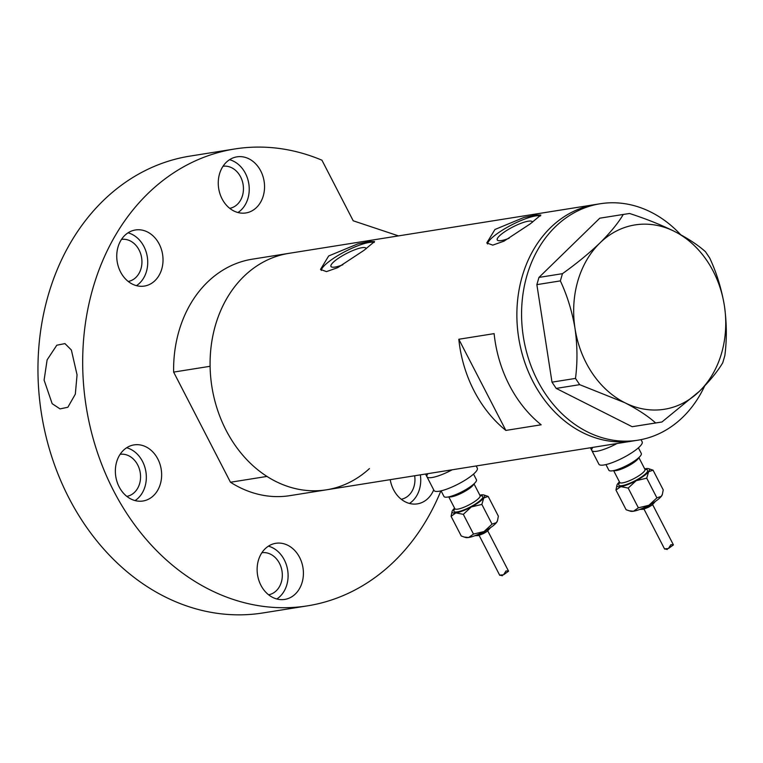 <?xml version="1.0" encoding="UTF-8"?>
<svg xmlns="http://www.w3.org/2000/svg" width="763" height="763" viewBox="0 0 763 763"><rect width="100%" height="100%" fill="white"/><g stroke="black" fill="none" stroke-linecap="round" stroke-linejoin="round"><path stroke-width="1.14" d="M641.015 439.641L642.169 441.872A24.349 5.398 152.7 0 1 634.654 450.79A24.349 5.398 152.7 0 1 612.546 462.521A24.349 5.398 152.7 0 1 598.898 464.209L591.821 450.494A24.349 5.398 152.7 0 0 617.076 443.513A24.349 5.398 152.7 0 1 591.821 450.494A24.349 5.398 152.7 0 1 592.832 447.376M476.179 465.964L477.304 468.139A24.349 5.398 152.7 0 1 469.789 477.056A24.349 5.398 152.7 0 1 447.671 488.787A24.349 5.398 152.7 0 1 434.023 490.475L426.946 476.761A24.349 5.398 152.7 0 0 452.201 469.789A24.349 5.398 152.7 0 1 426.946 476.761A24.349 5.398 152.7 0 1 427.957 473.651M366.164 248.767A19.743 4.378 -27.3 0 0 366.049 248.328A19.743 4.378 -27.3 0 0 354.986 249.692A19.743 4.378 -27.3 0 0 337.055 259.201A19.743 4.378 -27.3 0 0 330.961 266.43A19.743 4.378 -27.3 0 0 342.883 264.742M532.44 222.281A19.743 4.378 -27.3 0 0 532.326 221.833A19.743 4.378 -27.3 0 0 521.263 223.197A19.743 4.378 -27.3 0 0 503.332 232.715A19.743 4.378 -27.3 0 0 497.247 239.944A19.743 4.378 -27.3 0 0 509.159 238.247M530.256 223.855L540.862 215.042L535.969 215.013L523.943 217.465L494.958 229.482L486.765 242.958L492.764 245.123L504.019 241.146L530.256 223.855M540.5 215.958A30.434 6.743 -27.3 0 0 497.133 233.697A30.434 6.743 -27.3 0 0 487.567 243.979M363.98 250.35L374.576 241.537L369.683 241.509L357.666 243.96L328.672 255.967L320.489 269.453L326.488 271.609L337.742 267.641L363.98 250.35M374.223 242.443A30.434 6.743 -27.3 0 0 330.856 260.193A30.434 6.743 -27.3 0 0 321.29 270.474M458.811 339.258A119.715 96.901 80.9 0 0 505.859 430.418L541.167 424.791A119.715 96.901 -99.1 0 1 494.119 333.631L458.811 339.258L505.859 430.418M600.271 203.74L252.295 259.182A119.715 96.901 -99.1 0 0 217.589 273.669A119.715 96.901 -99.1 0 0 173.63 372.096L210.111 366.288A119.715 96.901 -99.1 0 1 254.069 267.861A119.715 96.901 -99.1 0 1 288.776 253.373A119.715 96.901 80.9 0 0 254.069 267.861A119.715 96.901 80.9 0 0 217.321 409.283A119.715 96.901 80.9 0 0 326.45 489.817A119.715 96.901 -99.1 0 1 266.955 476.427L230.474 482.245A119.715 96.901 -99.1 0 0 289.969 495.635L633.233 440.938A119.715 96.901 -99.1 0 1 518.621 337.37A119.715 96.901 -99.1 0 1 595.56 204.494A119.715 96.901 80.9 0 0 560.853 218.981A119.715 96.901 80.9 0 0 524.114 360.403A119.715 96.901 80.9 0 0 633.233 440.938L637.944 440.194A119.715 96.901 -99.1 0 1 523.323 336.626A119.715 96.901 -99.1 0 1 600.271 203.74A119.715 96.901 -99.1 0 1 680.644 234.661M704.669 385.964A119.715 96.901 -99.1 0 1 637.944 440.194M579.689 384.666L624.763 402.683C637.773 409.397 648.064 416.159 655.636 422.96L661.931 421.996L699.442 391.257C709.809 380.966 717.582 371.467 722.742 362.778L724.85 355.558C726.948 339.392 726.786 322.768 724.383 305.667C721.474 288.576 716.591 272.706 709.714 258.037L705.517 251.78C698.107 245.076 687.816 238.314 674.645 231.504C661.168 224.856 646.137 218.857 629.57 213.487L623.276 214.451C618.23 223.006 610.457 232.496 599.966 242.93C589.131 253.297 576.628 263.54 562.465 273.669L560.357 280.889C567.252 295.624 572.136 311.495 575.025 328.519C577.438 345.687 577.591 362.311 575.493 378.41L579.689 384.666L556.189 388.405L632.136 426.708L655.636 422.96M661.931 421.996L632.136 426.708M623.276 214.451L599.775 218.189L538.964 277.417L562.465 273.669M560.357 280.889L536.866 284.637L552.002 382.158L575.493 378.41M599.966 242.93A93.334 75.547 80.9 0 0 575.025 328.519A93.334 75.547 80.9 0 0 624.763 402.683A93.334 75.547 80.9 0 0 699.442 391.257A93.334 75.547 80.9 0 0 724.383 305.667A93.334 75.547 80.9 0 0 674.645 231.504A93.334 75.547 80.9 0 0 599.966 242.93M556.189 388.405L552.002 382.158M536.866 284.637L538.964 277.417M369.426 468.596A119.715 96.901 -99.1 0 1 326.45 489.817M173.63 372.096L230.474 482.245M390.227 479.66A28.403 22.995 80.9 0 0 417.361 503.866A28.403 22.995 80.9 0 0 425.601 500.433A28.403 22.995 80.9 0 0 433.708 489.846M409.454 503.446A28.403 22.995 80.9 0 0 410.303 502.874A28.403 22.995 80.9 0 0 420.337 474.863M267.555 546.747A28.403 22.995 80.9 0 0 258.838 580.3A28.403 22.995 80.9 0 0 284.733 599.413A28.403 22.995 80.9 0 0 292.973 595.979A28.403 22.995 80.9 0 0 301.69 562.417A28.403 22.995 80.9 0 0 275.796 543.304A28.403 22.995 80.9 0 0 267.555 546.747M276.826 598.993A28.403 22.995 80.9 0 0 277.675 598.411A28.403 22.995 80.9 0 0 287.565 569.58A28.403 22.995 80.9 0 0 268.404 546.165M125.79 448.339A28.403 22.995 80.9 0 0 117.073 481.892A28.403 22.995 80.9 0 0 142.967 501.005A28.403 22.995 80.9 0 0 151.208 497.571A28.403 22.995 80.9 0 0 159.925 464.009A28.403 22.995 80.9 0 0 134.03 444.896A28.403 22.995 80.9 0 0 125.79 448.339M135.061 500.585A28.403 22.995 80.9 0 0 135.909 500.003A28.403 22.995 80.9 0 0 145.8 471.172A28.403 22.995 80.9 0 0 126.639 447.757M127.183 233.411A28.403 22.995 80.9 0 0 118.465 266.974A28.403 22.995 80.9 0 0 144.35 286.077A28.403 22.995 80.9 0 0 152.59 282.644A28.403 22.995 80.9 0 0 161.308 249.081A28.403 22.995 80.9 0 0 135.413 229.978A28.403 22.995 80.9 0 0 127.183 233.411M136.443 285.658A28.403 22.995 80.9 0 0 137.292 285.076A28.403 22.995 80.9 0 0 147.192 256.244A28.403 22.995 80.9 0 0 128.031 232.829M228.69 160.287A28.403 22.995 80.9 0 0 219.973 193.84A28.403 22.995 80.9 0 0 245.867 212.953A28.403 22.995 80.9 0 0 254.098 209.52A28.403 22.995 80.9 0 0 262.825 175.957A28.403 22.995 80.9 0 0 236.931 156.844A28.403 22.995 80.9 0 0 228.69 160.287M237.961 212.534A28.403 22.995 80.9 0 0 238.8 211.952A28.403 22.995 80.9 0 0 248.7 183.12A28.403 22.995 80.9 0 0 229.539 159.705M77.053 374.862L75.337 394.137L67.85 407.261L60.029 408.892L52.17 403.684L44.101 380.117L47.115 359.878L56.796 345.21L64.95 343.598L71.369 350.007L77.053 374.862M440.88 490.895A231.313 187.221 -99.1 0 1 374.585 577.849A231.313 187.221 -99.1 0 1 307.527 605.841L262.806 612.966A231.313 187.221 -99.1 0 1 51.96 457.352A231.313 187.221 -99.1 0 1 122.957 184.093A231.313 187.221 -99.1 0 1 190.016 156.1L234.737 148.976A231.313 187.221 -99.1 0 1 321.938 160.201L353.212 220.793L398.505 235.891M307.527 605.841A231.313 187.221 -99.1 0 1 96.682 450.227A231.313 187.221 -99.1 0 1 167.669 176.968A231.313 187.221 -99.1 0 1 234.737 148.976M223.025 166.258A21.307 17.244 -99.1 0 1 242.214 180.793A21.307 17.244 -99.1 0 1 235.624 205.8A21.307 17.244 -99.1 0 1 229.73 208.328M121.508 239.382A21.307 17.244 -99.1 0 1 140.707 253.917A21.307 17.244 -99.1 0 1 134.116 278.924A21.307 17.244 -99.1 0 1 128.213 281.461M120.125 454.309A21.307 17.244 -99.1 0 1 139.324 468.844A21.307 17.244 -99.1 0 1 132.733 493.852A21.307 17.244 -99.1 0 1 126.83 496.379M261.89 552.717A21.307 17.244 -99.1 0 1 281.089 567.252A21.307 17.244 -99.1 0 1 274.489 592.26A21.307 17.244 -99.1 0 1 268.595 594.787M414.662 475.769A21.307 17.244 -99.1 0 1 407.127 496.713A21.307 17.244 -99.1 0 1 401.224 499.25M662.227 494.729A18.264 4.044 152.7 0 1 662.17 494.929A18.264 4.044 152.7 0 1 661.33 496.331A18.264 4.044 152.7 0 1 656.533 500.585A18.264 4.044 152.7 0 1 648.893 505.287A18.264 4.044 152.7 0 1 633.509 511.229A18.264 4.044 152.7 0 1 630.562 511.239L626.127 509.751L615.951 490.037L620.805 486.613L628.178 488.082L636.189 480.671A18.264 4.044 152.7 0 1 620.805 486.613A18.264 4.044 -27.3 0 1 617.009 484.991L615.951 490.037M644.697 468.883A18.264 4.044 152.7 0 1 645.67 468.692A18.264 4.044 152.7 0 1 648.617 468.682A18.264 4.044 152.7 0 1 648.626 471.715L653.052 470.17L663.228 489.894L662.379 494.319L661.33 496.331L656.905 497.877L648.893 505.287L638.364 507.805L633.509 511.229L628.922 510.762M667.263 549.494L664.611 548.855L668.407 548.54L670.887 544.668L673.414 544.877L652.651 504.648M617.009 484.991A18.264 4.044 -27.3 0 1 617.849 483.589A18.264 4.044 152.7 0 1 619.451 481.911M638.393 447.833L641.301 453.451A18.264 4.044 152.7 0 1 635.665 460.137A18.264 4.044 152.7 0 1 619.079 468.94A18.264 4.044 152.7 0 1 608.845 470.208L605.946 464.581M648.626 471.715A18.264 4.044 152.7 0 1 636.189 480.671L646.728 478.153L648.626 471.715M653.052 470.17L648.617 468.682M638.364 507.805L628.178 488.082M656.905 497.877L646.728 478.153M497.362 520.995A18.264 4.044 152.7 0 1 497.295 521.196A18.264 4.044 152.7 0 1 496.465 522.598A18.264 4.044 152.7 0 1 491.668 526.851A18.264 4.044 152.7 0 1 484.028 531.553A18.264 4.044 152.7 0 1 468.644 537.495A18.264 4.044 152.7 0 1 465.697 537.514L461.262 536.017L451.086 516.303L455.931 512.879L463.313 514.348L471.324 506.937A18.264 4.044 152.7 0 1 455.931 512.879A18.264 4.044 -27.3 0 1 452.144 511.258L451.086 516.303M479.822 495.149A18.264 4.044 152.7 0 1 480.804 494.968A18.264 4.044 152.7 0 1 483.752 494.949A18.264 4.044 152.7 0 1 483.761 497.981L488.177 496.436L498.363 516.16L497.514 520.595L496.465 522.598L492.04 524.143L484.028 531.553L473.489 534.071L468.644 537.495L464.057 537.038M502.388 575.76L499.746 575.121L503.542 574.806L506.012 570.934L508.549 571.144L487.786 530.914M452.144 511.258A18.264 4.044 -27.3 0 1 452.984 509.865A18.264 4.044 152.7 0 1 454.586 508.177M473.527 474.1L476.427 479.717A18.264 4.044 152.7 0 1 470.79 486.412A18.264 4.044 152.7 0 1 454.204 495.206A18.264 4.044 152.7 0 1 443.971 496.475L441.071 490.847M483.761 497.981A18.264 4.044 152.7 0 1 471.324 506.937L481.863 504.419L483.761 497.981M488.177 496.436L483.752 494.949M473.489 534.071L463.313 514.348M492.04 524.143L481.863 504.419M613.614 470.599L619.709 482.407A14.201 3.147 -27.3 0 0 627.672 481.424A14.201 3.147 -27.3 0 0 640.567 474.586A14.201 3.147 -27.3 0 0 644.954 469.379L645.031 469.827M645.088 469.588A16.233 3.596 152.7 0 1 642.656 476.15A16.233 3.596 152.7 0 1 624.725 485.039A16.233 3.596 152.7 0 1 619.804 482.645M638.631 457.781A14.201 3.147 152.7 0 1 634.215 462.273A14.201 3.147 152.7 0 1 613.919 470.533M448.749 496.875L454.843 508.673A14.201 3.147 -27.3 0 0 462.798 507.691A14.201 3.147 -27.3 0 0 475.702 500.852A14.201 3.147 -27.3 0 0 480.08 495.645L480.165 496.093M480.223 495.855A16.233 3.596 152.7 0 1 477.781 502.426A16.233 3.596 152.7 0 1 459.851 511.305A16.233 3.596 152.7 0 1 454.929 508.911M473.756 484.047A14.201 3.147 152.7 0 1 469.35 488.539A14.201 3.147 152.7 0 1 449.054 496.808M591.821 450.494L590.409 447.767M426.946 476.761L425.544 474.033M639.241 509.646L647.94 506.308L655.837 501.072M640.176 509.426L643.371 509.293L648.455 507.252L652.155 505.02L655.121 501.711M664.611 549.064L644.001 509.112M644.954 469.379L638.86 457.571M662.17 494.929L662.379 494.319M673.405 544.944L668.407 548.54M474.367 535.912L483.065 532.574L490.971 527.347M475.301 535.693L478.506 535.559L483.589 533.518L487.29 531.286L490.247 527.977M499.746 575.331L479.126 535.388M480.08 495.645L473.985 483.837M497.295 521.196L497.514 520.595M508.54 571.21L503.542 574.806"/></g></svg>

